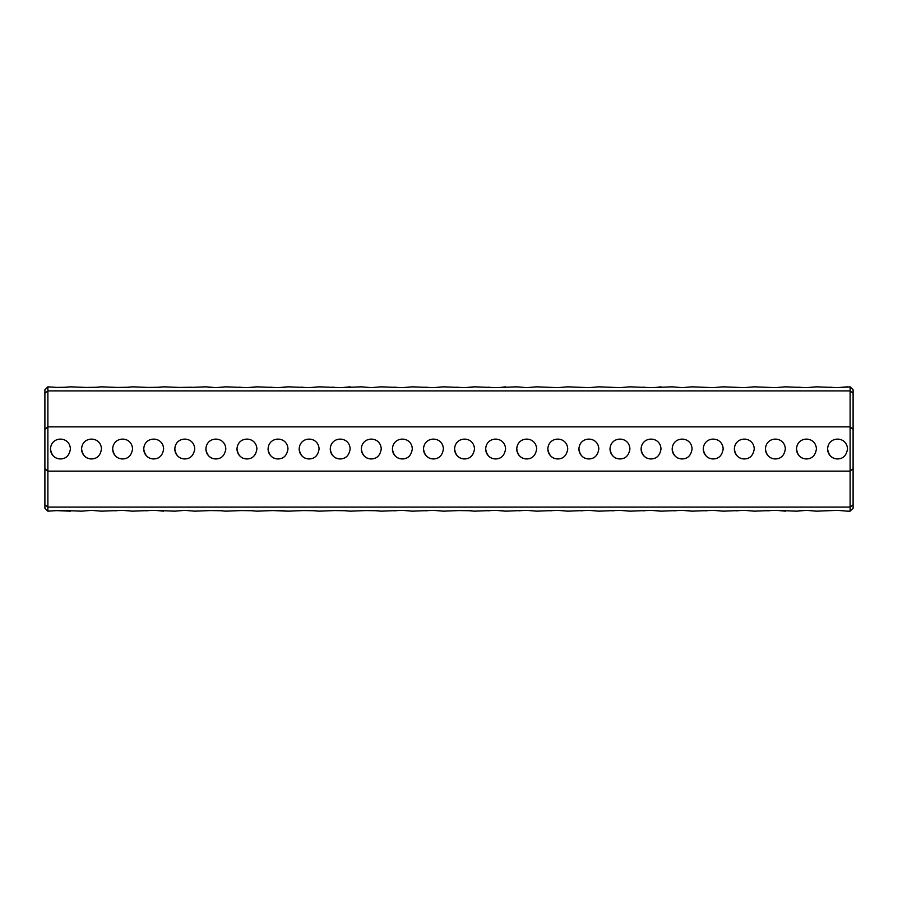<?xml version="1.0" encoding="UTF-8"?>
<svg xmlns="http://www.w3.org/2000/svg" width="898" height="898" viewBox="0 0 898 898"><rect width="100%" height="100%" fill="white"/><g stroke="black" fill="none" stroke-linecap="round" stroke-linejoin="round"><path stroke-width="1.35" d="M853.1 429.345L850.114 426.864L47.886 426.864L47.886 471.136L850.114 471.136L853.1 468.655L853.1 393.178L850.114 390.899L47.886 390.899L44.9 393.178L44.9 468.655L47.886 471.136L47.886 507.101L850.114 507.101L850.114 386.836L839.114 387.61M827.608 449C828.652 455.488 831.963 458.799 837.553 458.945C843.143 458.811 846.466 455.488 847.51 449C846.96 435.833 828.158 435.822 827.608 449A9.945 9.945 0 0 0 837.553 458.945M796.526 449C797.559 455.488 800.881 458.799 806.471 458.945C812.061 458.811 815.373 455.488 816.417 449C815.878 435.833 797.076 435.822 796.526 449A9.945 9.945 0 0 0 806.471 458.945M765.444 449C766.477 455.488 769.799 458.799 775.389 458.945C780.979 458.811 784.291 455.488 785.335 449C784.796 435.833 765.994 435.822 765.444 449A9.945 9.945 0 0 0 775.389 458.945M734.362 449C735.395 455.488 738.706 458.799 744.307 458.945C749.886 458.811 753.209 455.488 754.253 449C753.714 435.833 734.912 435.822 734.362 449A9.945 9.945 0 0 0 744.307 458.945M703.269 449C704.313 455.488 707.624 458.799 713.214 458.945C718.804 458.811 722.127 455.488 723.171 449C722.621 435.833 703.819 435.822 703.269 449A9.945 9.945 0 0 0 713.214 458.945M672.187 449C673.219 455.488 676.542 458.799 682.132 458.945C687.722 458.811 691.033 455.488 692.077 449C691.539 435.833 672.737 435.822 672.187 449A9.945 9.945 0 0 0 682.132 458.945M641.105 449C642.137 455.488 645.46 458.799 651.05 458.945C656.64 458.811 659.951 455.488 660.995 449C660.457 435.833 641.655 435.822 641.105 449A9.945 9.945 0 0 0 651.05 458.945M610.023 449C611.055 455.488 614.367 458.799 619.968 458.945C625.558 458.811 628.869 455.488 629.913 449C629.375 435.833 610.573 435.822 610.023 449A9.945 9.945 0 0 0 619.968 458.945M578.929 449C579.973 455.488 583.285 458.799 588.886 458.945C594.465 458.811 597.787 455.488 598.831 449C598.281 435.833 579.479 435.822 578.929 449A9.945 9.945 0 0 0 588.886 458.945M547.847 449C548.891 455.488 552.203 458.799 557.793 458.945C563.383 458.811 566.694 455.488 567.738 449C567.199 435.833 548.397 435.822 547.847 449A9.945 9.945 0 0 0 557.793 458.945M516.765 449C517.798 455.488 521.121 458.799 526.711 458.945C532.301 458.811 535.612 455.488 536.656 449C536.117 435.833 517.315 435.822 516.765 449A9.945 9.945 0 0 0 526.711 458.945M485.683 449C486.716 455.488 490.027 458.799 495.629 458.945C501.219 458.811 504.53 455.488 505.574 449C505.035 435.833 486.233 435.822 485.683 449A9.945 9.945 0 0 0 495.629 458.945M454.59 449C455.634 455.488 458.945 458.799 464.547 458.945C470.125 458.811 473.448 455.488 474.492 449C473.953 435.833 455.14 435.822 454.59 449A9.945 9.945 0 0 0 464.547 458.945M237.005 449C238.037 455.488 241.36 458.799 246.95 458.945C252.54 458.811 255.851 455.488 256.895 449C256.357 435.833 237.543 435.822 237.005 449A9.945 9.945 0 0 0 246.95 458.945M205.923 449C206.955 455.488 210.267 458.799 215.868 458.945C221.458 458.811 224.769 455.488 225.813 449C225.275 435.833 206.461 435.822 205.923 449A9.945 9.945 0 0 0 215.868 458.945M174.829 449C175.873 455.488 179.185 458.799 184.786 458.945C190.365 458.811 193.687 455.488 194.731 449C194.181 435.833 175.379 435.822 174.829 449A9.945 9.945 0 0 0 184.786 458.945M143.747 449C144.78 455.488 148.103 458.799 153.693 458.945C159.283 458.811 162.594 455.499 163.638 449C163.099 435.833 144.297 435.822 143.747 449A9.945 9.945 0 0 0 153.693 458.945M112.665 449C113.698 455.488 117.021 458.799 122.611 458.945C128.201 458.811 131.512 455.499 132.556 449C132.017 435.833 113.204 435.822 112.665 449A9.945 9.945 0 0 0 122.611 458.945M81.583 449C82.616 455.488 85.927 458.799 91.529 458.945C97.107 458.811 100.43 455.499 101.474 449C100.935 435.833 82.122 435.822 81.583 449A9.945 9.945 0 0 0 91.529 458.945M50.49 449C51.534 455.488 54.845 458.799 60.447 458.945C66.025 458.811 69.348 455.499 70.392 449C69.842 435.833 51.04 435.822 50.49 449A9.945 9.945 0 0 0 60.447 458.945M423.508 449C424.552 455.488 427.863 458.799 433.453 458.945C439.043 458.811 442.366 455.488 443.41 449C442.86 435.833 424.058 435.822 423.508 449A9.945 9.945 0 0 0 433.453 458.945M392.426 449C393.459 455.488 396.781 458.799 402.371 458.945C407.961 458.811 411.273 455.488 412.317 449C411.778 435.833 392.976 435.822 392.426 449A9.945 9.945 0 0 0 402.371 458.945M361.344 449C362.377 455.488 365.699 458.799 371.289 458.945C376.879 458.811 380.191 455.488 381.235 449C380.696 435.833 361.883 435.822 361.344 449A9.945 9.945 0 0 0 371.289 458.945M330.262 449C331.295 455.488 334.606 458.799 340.207 458.945C345.786 458.811 349.109 455.488 350.153 449C349.614 435.833 330.801 435.822 330.262 449A9.945 9.945 0 0 0 340.207 458.945M299.169 449C300.213 455.488 303.524 458.799 309.114 458.945C314.704 458.811 318.027 455.488 319.071 449C318.521 435.833 299.719 435.822 299.169 449A9.945 9.945 0 0 0 309.114 458.945M268.087 449C269.119 455.488 272.442 458.799 278.032 458.945C283.622 458.811 286.933 455.488 287.977 449C287.439 435.833 268.637 435.822 268.087 449A9.945 9.945 0 0 0 278.032 458.945M44.9 429.345L47.886 426.864L47.886 386.836L60.447 387.633L70.392 386.836L91.529 387.633L101.474 386.836L122.611 387.633L132.556 386.836L153.693 387.633L163.638 386.836L184.786 387.633L205.923 386.836L215.868 387.633L225.813 386.836L217.417 387.61M785.335 386.836L775.389 387.633L785.335 386.836L806.471 387.633L816.417 386.836L837.553 387.633L847.51 386.836M838.889 387.622L832.895 387.453M832.749 387.442L829.898 387.161M816.417 386.836L808.02 387.61M807.796 387.622L801.813 387.453M801.656 387.442L798.816 387.161M754.253 386.836L744.307 387.633L754.253 386.836L775.389 387.633M723.171 386.836L713.214 387.633L723.171 386.836L744.307 387.633M692.077 386.836L682.132 387.633L692.077 386.836L713.214 387.633M629.913 386.836L619.968 387.633L629.913 386.836L651.05 387.633L672.187 386.836L682.132 387.633M660.995 386.836L656.539 387.386M656.517 387.386L652.599 387.61M652.375 387.622L646.392 387.453M646.234 387.442L643.395 387.161M598.831 386.836L588.886 387.633L598.831 386.836L619.968 387.633M567.738 386.836L557.793 387.633L567.738 386.836L588.886 387.633M536.656 386.836L526.711 387.633L536.656 386.836L557.793 387.633M381.235 386.836L371.289 387.633L381.235 386.836L402.371 387.633L412.317 386.836L433.453 387.633L443.41 386.836L464.547 387.633L474.492 386.836L495.629 387.633L516.765 386.836L526.711 387.633M505.574 386.836L501.118 387.386M501.095 387.386L497.178 387.61M496.953 387.622L490.97 387.453M490.813 387.442L487.973 387.161M474.492 386.836L470.024 387.386M470.013 387.386L466.096 387.61M465.871 387.622L459.877 387.453M459.731 387.442L456.891 387.161M129.514 387.24L117.548 387.42M443.41 386.836L435.014 387.61M434.789 387.622L428.795 387.453M428.649 387.442L425.798 387.161M412.317 386.836L403.92 387.61M403.696 387.622L397.713 387.453M397.556 387.442L394.716 387.161M225.813 386.836L246.95 387.633L256.895 386.836L278.032 387.633L287.977 386.836L309.114 387.633L319.071 386.836L340.207 387.633L361.344 386.836L371.289 387.633M350.153 386.836L341.756 387.61M341.532 387.622L335.538 387.453M335.392 387.442L332.552 387.161M319.071 386.836L310.674 387.61M310.45 387.622L304.456 387.453M304.31 387.442L301.459 387.161M287.977 386.836L283.521 387.386M283.499 387.386L279.581 387.61M279.368 387.622L273.374 387.453M273.216 387.442L270.377 387.161M256.895 386.836L252.439 387.386M252.417 387.386L248.499 387.61M248.275 387.622L242.292 387.453M242.134 387.442L239.295 387.161M217.193 387.622L211.21 387.453M211.052 387.442L208.213 387.161M191.689 387.24L179.723 387.42M160.596 387.24L148.63 387.42M98.432 387.24L86.466 387.42M67.35 387.24L55.384 387.42M91.529 510.367L101.474 511.164L91.529 510.367L81.583 511.164L60.447 510.367L47.886 511.164L47.886 507.101L44.9 504.822L44.9 468.655M44.9 504.822L44.9 508.189L47.886 511.164M47.886 386.836L44.9 389.811L44.9 393.178M853.1 504.822L853.1 508.189L850.114 511.164L850.114 507.101L853.1 504.822L853.1 468.655M850.114 386.836L853.1 389.811L853.1 393.178M837.553 510.367L847.51 511.164L837.553 510.367L816.417 511.164L808.02 510.39M194.731 511.164L184.786 510.367L194.731 511.164L215.868 510.367L225.813 511.164L246.95 510.367L256.895 511.164L278.032 510.367L287.977 511.164L309.114 510.367L319.071 511.164L340.207 510.367L350.153 511.164L371.289 510.367L381.235 511.164L402.371 510.367L412.317 511.164L433.453 510.367L443.41 511.164L464.547 510.367L474.492 511.164L495.629 510.367L505.574 511.164L526.711 510.367L536.656 511.164L557.793 510.367L567.738 511.164L588.886 510.367L598.831 511.164L619.968 510.367L629.913 511.164L651.05 510.367L660.995 511.164L682.132 510.367L692.077 511.164L713.214 510.367L723.171 511.164L744.307 510.367L754.253 511.164L775.389 510.367L796.526 511.164L806.471 510.367L816.417 511.164M807.796 510.378L801.813 510.547M801.656 510.558L798.816 510.839M785.335 511.164L776.938 510.39M776.714 510.378L770.731 510.547M770.574 510.558L767.734 510.839M754.253 511.164L745.856 510.39M745.632 510.378L739.638 510.547M739.492 510.558L736.652 510.839M723.171 511.164L714.774 510.39M714.55 510.378L708.556 510.547M708.41 510.558L705.559 510.839M692.077 511.164L687.621 510.614M687.599 510.614L683.681 510.39M683.468 510.378L677.474 510.547M677.317 510.558L674.477 510.839M660.995 511.164L656.539 510.614M656.517 510.614L652.599 510.39M652.375 510.378L646.392 510.547M646.234 510.558L643.395 510.839M629.913 511.164L621.517 510.39M621.293 510.378L615.31 510.547M615.152 510.558L612.313 510.839M598.831 511.164L590.435 510.39M590.211 510.378L584.216 510.547M584.07 510.558L581.231 510.839M567.738 511.164L559.353 510.39M559.128 510.378L553.134 510.547M552.977 510.558L550.137 510.839M536.656 511.164L528.26 510.39M528.035 510.378L522.052 510.547M521.895 510.558L519.055 510.839M505.574 511.164L501.118 510.614M501.095 510.614L497.178 510.39M496.953 510.378L490.97 510.547M490.813 510.558L487.973 510.839M471.45 510.76L459.484 510.58M443.41 511.164L435.014 510.39M434.789 510.378L428.795 510.547M428.649 510.558L425.798 510.839M412.317 511.164L403.92 510.39M403.696 510.378L397.713 510.547M397.556 510.558L394.716 510.839M378.193 510.76L366.227 510.58M347.111 510.76L335.145 510.58M287.977 511.164L272.97 510.58M253.853 510.76L241.888 510.58M222.771 510.76L210.806 510.58M101.474 511.164L122.611 510.367L132.556 511.164L153.693 510.367L174.829 511.164L184.786 510.367M163.638 511.164L155.253 510.39M155.028 510.378L149.034 510.547M148.877 510.558L146.037 510.839M132.556 511.164L124.16 510.39M123.935 510.378L117.952 510.547M117.795 510.558L114.955 510.839M70.392 511.164L55.384 510.58M316.017 510.76L304.063 510.58M850.114 511.164L847.51 511.164"/></g></svg>
